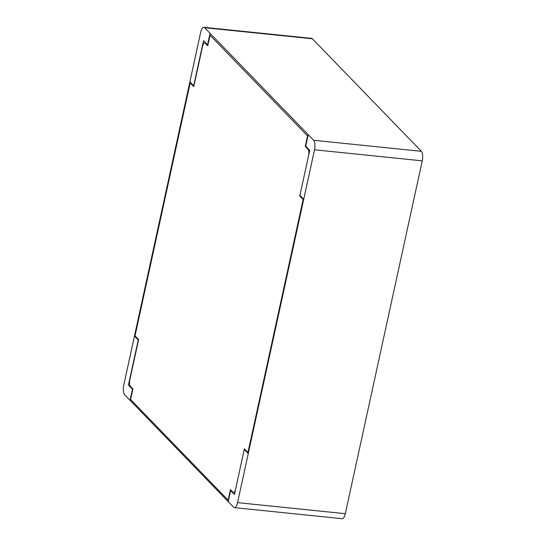 <?xml version="1.0" encoding="UTF-8"?>
<svg xmlns="http://www.w3.org/2000/svg" width="546" height="546" viewBox="0 0 546 546"><rect width="100%" height="100%" fill="white"/><g stroke="black" fill="none" stroke-linecap="round" stroke-linejoin="round"><path stroke-width="0.82" d="M123.758 385.155L200.689 32.303A7.508 2.75 95.9 0 1 203.849 27.3A7.508 2.75 95.9 0 1 204.62 27.716L313.65 140.267A7.508 2.75 95.9 0 1 314.503 149.788L237.565 502.641A7.508 2.75 95.9 0 1 234.411 507.643A7.508 2.75 95.9 0 1 233.64 507.234L124.611 394.683A7.508 2.75 95.9 0 1 123.758 385.155M234.411 507.643L342.151 518.7A7.508 2.75 -84.1 0 0 345.311 513.697L422.242 160.845A7.508 2.75 -84.1 0 0 421.389 151.317L312.36 38.766A7.508 2.75 -84.1 0 0 311.589 38.357L203.849 27.3M138.466 340.233L134.459 336.097M235.469 489.728L234.411 492.219L233.149 492.437L230.439 489.639L228.139 500.191L130.596 399.495L132.896 388.943L130.187 386.145L129.463 383.879L129.682 380.528L138.609 339.592L135.033 335.906L190.192 82.944L193.762 86.63L202.689 45.7L203.747 43.209L205.003 42.991L207.719 45.796L210.019 35.244L307.562 135.934L305.262 146.485L308.19 149.515L308.906 151.774L308.688 155.125M138.397 339.373L128.426 385.094L132.767 389.571M132.439 389.237L129.996 400.45M189.892 81.852L193.694 85.77M244.253 449.44L248.266 453.583M230.303 490.26L234.425 494.512L244.39 448.798L247.973 452.491L303.126 199.529L299.761 196.055L309.732 150.341L305.398 145.864M230.637 490.601L228.187 501.815M299.904 195.413L303.699 199.331M207.855 45.168L203.522 40.697L193.55 86.411M207.535 44.84L210.046 33.313M305.726 146.205L308.237 134.678M237.565 502.641L345.311 513.697M314.503 149.788L422.242 160.845M313.65 140.267L421.389 151.317M204.62 27.716L312.36 38.766"/></g></svg>
